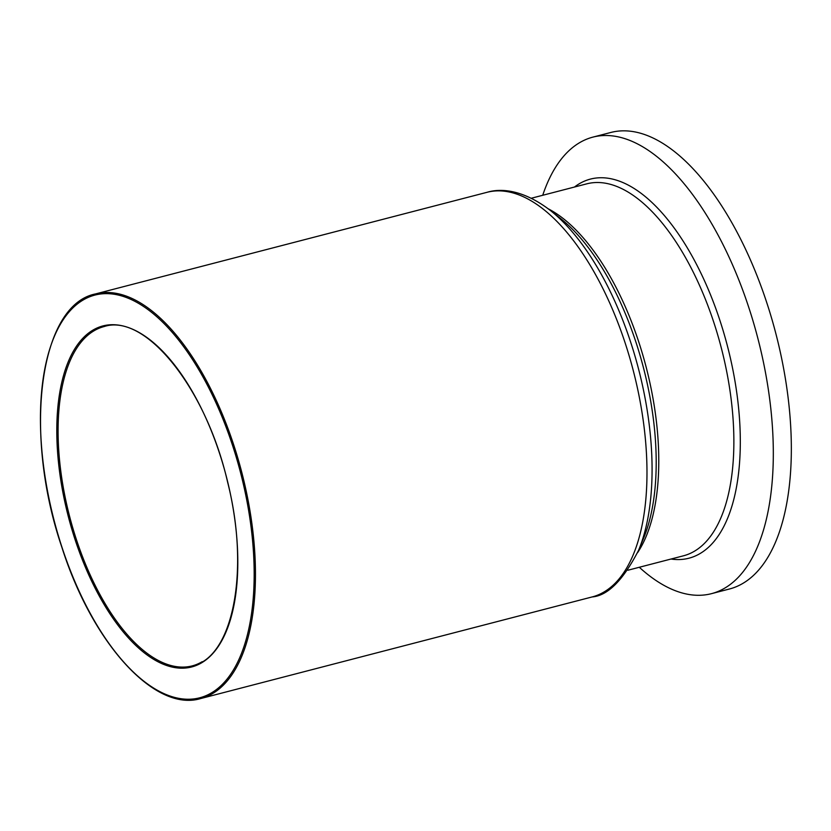 <?xml version="1.0" encoding="UTF-8"?>
<svg xmlns="http://www.w3.org/2000/svg" width="831" height="831" viewBox="0 0 831 831"><rect width="100%" height="100%" fill="white"/><g stroke="black" fill="none" stroke-linecap="round" stroke-linejoin="round"><path stroke-width="1.25" d="M639.299 567.272A235.848 109.048 -104.6 0 0 711.461 593.666L729.483 588.992A235.848 109.048 -104.6 0 0 742.987 583.32A235.848 109.048 -104.6 0 0 771.594 318.169A235.848 109.048 -104.6 0 0 610.972 132.43L592.95 137.105A235.848 109.048 -104.6 0 0 579.446 142.776A235.848 109.048 -104.6 0 0 542.726 195.275M711.461 593.666A235.848 109.048 -104.6 0 0 724.964 587.995A235.848 109.048 -104.6 0 0 753.572 322.844A235.848 109.048 -104.6 0 0 592.95 137.105M200.624 698.57C154.992 712.447 92.366 643.578 61.858 547.265C22.78 433.107 39.348 304.811 95.586 293.914L487.111 192.283A209.038 96.656 75.4 0 1 629.483 356.904A209.038 96.656 75.4 0 1 604.127 591.911A209.038 96.656 75.4 0 1 592.15 596.938L200.624 698.57A209.038 96.656 -104.6 0 0 212.601 693.553A209.038 96.656 -104.6 0 0 237.957 458.535A209.038 96.656 -104.6 0 0 95.586 293.914A209.038 96.656 -104.6 0 0 83.619 298.931M592.15 596.938C607.721 595.734 623.198 580.183 638.582 550.299A205.745 95.129 -104.6 0 0 550.361 210.451C523.042 189.437 500.646 188.149 487.111 192.283M550.361 210.451L560.374 218.366A193.81 89.613 75.4 0 1 643.485 538.509L638.582 550.299M637.554 552.708A192.158 88.855 -104.6 0 0 646.113 366.97A192.158 88.855 -104.6 0 0 548.294 208.841M531.331 198.235L586.904 183.807A192.158 88.855 75.4 0 1 717.776 335.142A192.158 88.855 75.4 0 1 694.467 551.192A192.158 88.855 75.4 0 1 683.466 555.804L627.893 570.232M671.043 559.034A195.867 90.558 -104.6 0 0 700.149 553.498A195.867 90.558 -104.6 0 0 720.062 320.88A195.867 90.558 -104.6 0 0 579.29 183.755A195.867 90.558 -104.6 0 0 574.481 187.027M94.028 330.79A175.289 81.054 75.4 0 1 104.062 326.573C145.373 312.82 206.275 388.316 227.611 482.146C250.276 571.032 232.794 657.975 192.148 665.911A175.289 81.054 75.4 0 1 76.213 538.976A175.289 81.054 75.4 0 1 94.028 330.79M202.182 661.694A175.289 81.054 75.4 0 1 192.148 665.911M75.019 539.412A176.224 81.48 -104.6 0 0 201.673 662.785A176.224 81.48 -104.6 0 0 219.592 453.487A176.224 81.48 -104.6 0 0 92.937 330.115A176.224 81.48 -104.6 0 0 75.019 539.412M83.1 300.022A208.103 96.219 75.4 0 1 232.659 445.717A208.103 96.219 75.4 0 1 211.5 692.867A208.103 96.219 75.4 0 1 61.951 547.182A208.103 96.219 75.4 0 1 83.1 300.022"/></g></svg>
